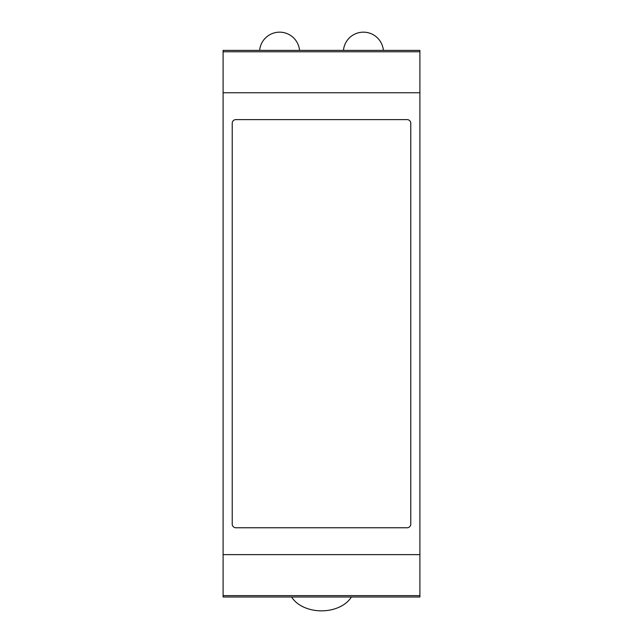 <?xml version="1.0" encoding="UTF-8"?>
<svg xmlns="http://www.w3.org/2000/svg" width="643" height="643" viewBox="0 0 643 643"><rect width="100%" height="100%" fill="white"/><g stroke="black" fill="none" stroke-linecap="round" stroke-linejoin="round"><path stroke-width="0.96" d="M235.86 119.614L407.14 119.614A3.641 3.641 0 0 1 410.781 123.255L410.781 524.125A3.641 3.641 0 0 1 407.14 527.766L235.86 527.766A3.641 3.641 0 0 1 232.219 524.125L232.219 123.255A3.641 3.641 0 0 1 235.86 119.614M383.373 50.371A20.046 20.046 -134.1 0 0 343.45 50.371M291.617 597.009A32.6 23.052 0 0 0 321.5 610.85A32.6 23.052 0 0 0 351.383 597.009M223.105 92.745L223.105 554.636L419.895 554.636L419.895 92.745L223.105 92.745L223.105 50.371L419.895 50.371L419.895 92.745M419.895 554.636L419.895 595.619L223.105 595.619L223.105 554.636M259.627 50.371A20.046 20.046 88.2 0 1 299.55 50.371M419.895 595.619L419.895 597.009L223.105 597.009L223.105 595.619M223.105 51.762L419.895 51.762"/></g></svg>
